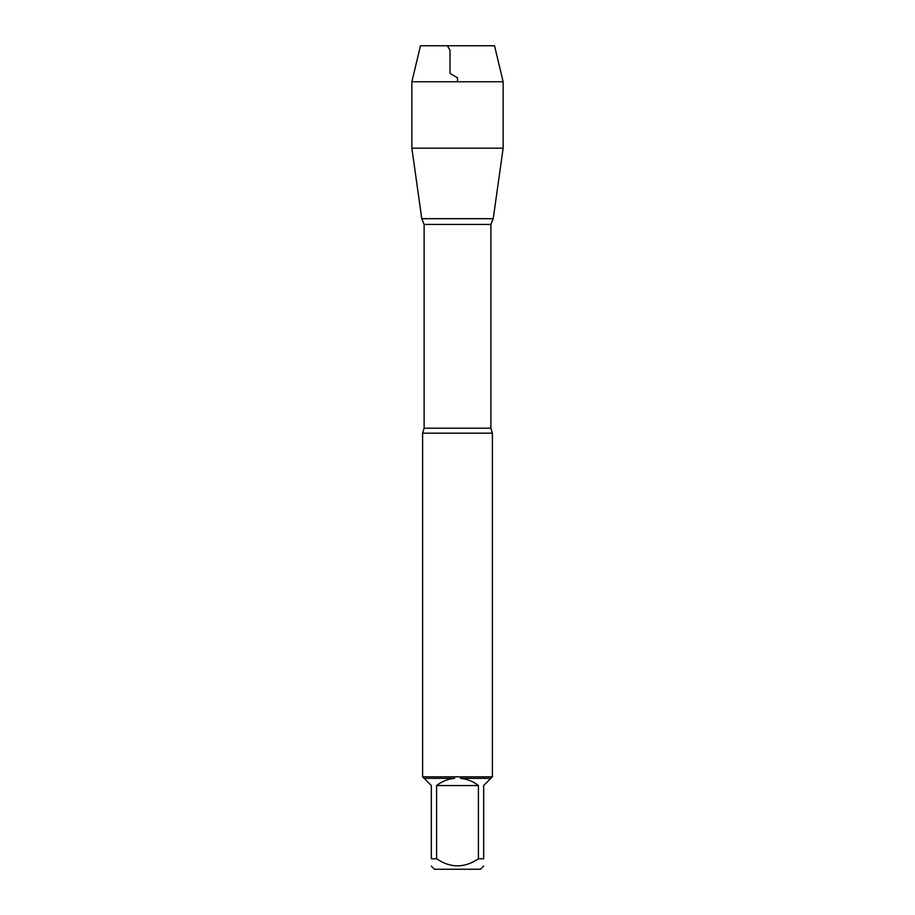<?xml version="1.0" encoding="UTF-8"?>
<svg xmlns="http://www.w3.org/2000/svg" width="915" height="915" viewBox="0 0 915 915"><rect width="100%" height="100%" fill="white"/><g stroke="black" fill="none" stroke-linecap="round" stroke-linejoin="round"><path stroke-width="1.37" d="M422.604 433.172L424.114 428.197L490.886 428.197L492.396 433.172L422.604 433.172L422.604 776.961M492.396 433.172L492.396 776.961M422.604 776.824L492.396 776.824M478.419 858.773L478.419 785.55C473.147 781.399 467.176 779.008 460.497 778.356L490.863 778.356L483.669 785.55L483.669 858.773C483.669 868.198 483.669 868.198 483.669 858.773L478.419 858.773C464.465 868.198 450.523 868.198 436.581 858.773L431.331 858.773C431.331 868.198 431.331 868.198 431.331 858.773L431.331 785.55L424.137 778.356L454.503 778.356C447.824 779.008 441.853 781.399 436.581 785.55L436.581 858.773M483.669 866.105L480.512 869.25L434.488 869.25L431.331 866.105M492.259 776.961L490.863 778.356M460.497 778.356L460.565 776.961M424.137 778.356L422.741 776.961M454.435 776.961L454.503 778.356M424.114 428.197L424.114 224.427L421.769 218.685L493.231 218.685L421.769 218.685L411.864 148.184L421.769 218.685L457.5 218.685M436.581 785.55L478.419 785.55M503.136 81.755L411.864 81.755L420.477 45.75L494.523 45.75L503.136 81.755L503.136 148.184L411.864 148.184L411.864 81.755L420.477 45.75L447.389 45.75L450.008 50.291L450.008 73.452L457.5 77.775L457.5 81.755M490.886 428.197L490.886 224.427L424.114 224.427M490.886 224.427L493.231 218.685L503.136 148.184M411.864 81.755L411.864 148.184"/></g></svg>
